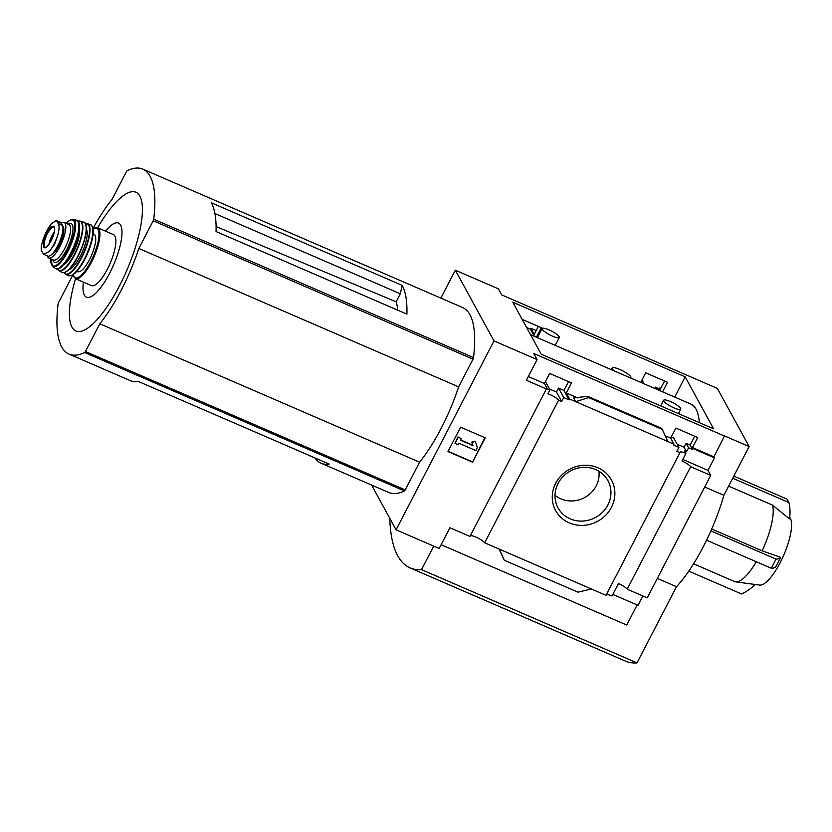 <?xml version="1.0" encoding="UTF-8"?>
<svg xmlns="http://www.w3.org/2000/svg" width="832" height="832" viewBox="0 0 832 832"><rect width="100%" height="100%" fill="white"/><g stroke="black" fill="none" stroke-linecap="round" stroke-linejoin="round"><path stroke-width="1.25" d="M530.535 334.682L690.768 404.03A101.598 30.43 113.4 0 1 699.338 422.646M470.33 535.694A8.434 1.83 -152.6 0 1 477.651 537.898A8.434 1.83 -152.6 0 1 484.671 542.797L558.584 400.202A8.434 1.83 27.4 0 0 547.914 393.744L549.962 389.782A8.434 1.83 27.4 0 0 546.53 389.085L546.998 388.18L544.44 383.5L549.661 373.443L571.511 382.907L566.301 392.954L569.608 399.006L569.13 399.911L563.94 390.426L558.553 388.097L556.483 392.028L549.546 389.022M536.411 337.22L541.299 327.662L522.163 319.384M549.962 389.782L546.083 382.699L545.085 382.262M558.584 400.202L561.694 401.544L556.483 392.028M561.694 401.544L563.742 397.582L558.553 388.097M563.742 397.582L569.13 399.911M534.352 336.336L530.462 329.212L530.93 328.297L534.238 334.339L538.356 326.394M526.635 327.558L530.462 329.212M568.558 381.628L563.94 390.426M671.299 436.883L673.681 437.913L678.87 447.408L673.483 445.078L673.962 444.163L670.654 438.121L675.865 428.064L697.726 437.528L692.505 447.574L692.598 449.519L690.144 445.047L686.15 443.31L684.081 447.252L677.144 444.246M662.615 391.841L667.503 382.283L645.653 372.819L640.765 382.387M692.598 449.519L688.594 447.782L686.15 443.31M688.594 447.782L686.546 451.745L684.081 447.252M656.562 389.22L655.408 387.119L654.732 388.43M660.566 390.957L659.412 388.846L655.408 387.119M694.772 436.249L690.144 445.047M664.57 381.014L660.452 388.96L659.89 387.93L659.412 388.846M644.093 383.822L641.992 379.974M678.87 447.408L676.822 451.37L679.921 452.712A8.434 1.83 27.4 0 1 679.921 452.244A8.434 1.83 27.4 0 1 685.911 453.388L684.538 450.882L686.546 451.745M536.193 330.574L530.93 328.297M659.89 387.93L660.785 388.315M673.962 444.163L569.608 399.006M566.301 392.954L577.668 397.883M665.194 435.76L670.654 438.121M575.765 401.669L573.706 397.904L586.342 396.469L587.954 396.458L588.63 397.561L575.765 401.669M692.505 447.574L713.908 456.841L724.516 435.895L749.143 446.545L723.871 495.3A87.89 26.322 113.4 0 1 676.489 586.706L637.01 662.886A237.39 71.105 113.4 0 1 625.57 661.149L410.093 567.892A237.39 71.105 113.4 0 1 389.782 518.315M693.066 448.604L714.459 457.86L713.908 456.841M611.416 507.374A31.814 29.557 -28.7 0 1 557.253 513.167A31.814 29.557 -28.7 0 1 582.015 465.41A31.814 29.557 -28.7 0 1 611.416 507.374M484.671 542.797L606.008 595.306L679.921 452.712M546.998 388.18A8.434 1.83 27.4 0 0 546.385 388.482A8.434 1.83 27.4 0 0 546.395 388.96L526.354 380.286L537.098 359.57L533.79 353.517L724.641 436.114M528.31 376.511L544.44 383.5M440.866 298.116L455.333 270.202L498.42 288.86L501.727 294.902L717.33 388.388L749.143 446.545M606.393 594.578A8.434 1.83 -152.6 0 1 611.998 595.993L618.478 583.492A8.434 1.83 -152.6 0 1 627.203 589.191L690.695 466.7A8.434 1.83 27.4 0 0 681.97 461.011L685.911 453.388M682.77 459.441L707.99 470.361L714.459 457.86M371.592 485.056L396.084 529.828L439.171 548.475L449.914 527.758L469.945 536.422L546.395 388.96M397.675 310.149A82.43 24.69 -66.6 0 0 396.126 301.798L400.296 293.769L402.21 285.397L211.349 202.8A140.618 42.12 -66.6 0 1 216.05 231.546L406.9 314.142A140.618 42.12 -66.6 0 0 402.21 285.397M216.091 226.554L396.126 301.798M400.296 293.769L214.916 213.543M84.614 352.529A140.618 42.12 113.4 0 1 69.004 354.099A140.618 42.12 113.4 0 1 58.084 304.023A1.758 0.53 113.4 0 1 58.604 302.463L72.956 274.789L75.483 278.71A27.768 8.32 -66.6 0 0 94.141 256.526A27.768 8.32 -66.6 0 0 97.542 227.729L92.955 228.602A87.183 26.114 113.4 0 1 112.018 199.43L126.381 171.714A1.758 0.53 113.4 0 1 127.192 170.695A140.618 42.12 113.4 0 1 142.802 169.114A140.618 42.12 113.4 0 1 153.722 219.201A1.758 0.53 113.4 0 1 153.202 220.761L138.84 248.466A87.183 26.114 113.4 0 1 99.788 323.794L85.426 351.499A1.758 0.53 113.4 0 1 84.614 352.529L404.414 490.932A140.618 42.12 113.4 0 1 388.804 492.502L321.079 463.195A140.618 42.12 -66.6 0 0 329.191 464.069L138.341 381.472A140.618 42.12 -66.6 0 1 130.229 380.598L69.004 354.099M314.902 457.881A140.618 42.12 -66.6 0 0 321.079 463.195M142.802 169.114L462.602 307.528A140.618 42.12 113.4 0 1 473.522 357.604A1.758 0.53 113.4 0 1 473.002 359.164L458.64 386.87A87.183 26.114 113.4 0 1 419.588 462.197L405.226 489.902A1.758 0.53 113.4 0 1 404.414 490.932M396.084 529.828L494 340.912L455.333 270.202M309.91 455.915L314.746 457.902M711.714 529.006L762.112 550.815A43.94 13.166 113.4 0 0 772.533 505.128L728.624 486.127M756.33 561.756A43.94 13.166 113.4 0 1 735.623 581.859A43.94 13.166 113.4 0 1 734.542 581.558L693.576 563.826M789.672 517.244A37.346 11.19 113.4 0 1 780.177 562.671A37.346 11.19 113.4 0 1 759.626 585.083L735.623 581.859M733.824 476.102L787.072 499.148L788.944 502.57A45.698 42.463 151.3 0 1 789.433 518.866L772.533 505.128M706.555 540.218L771.295 568.235A45.698 9.911 -152.6 0 0 775.913 566.478L780.655 557.336L762.112 550.815M685.152 376.813L713.596 428.813L541.216 354.214L512.772 302.203L685.152 376.813L674.773 397.103M537.098 359.57L494 340.912M441.126 544.71L626.725 625.03L637.125 604.947M627.203 589.191L647.244 597.865L710.736 475.374L690.695 466.7M612.81 594.422L638.019 605.332L642.876 595.972M710.736 475.374L707.99 470.361M661.762 428.449L662.334 429.458L588.63 397.561M662.334 429.458L667.805 441.501M591.365 588.973L577.99 592.166L504.296 560.269L498.982 548.985M504.296 560.269L499.325 549.141M460.595 427.18L485.222 437.84L472.586 462.207L447.959 451.558L460.595 427.18M704.704 487.001L723.871 495.3M657.322 578.406L676.489 586.706M433.722 546.114L421.533 569.629L637.01 662.886M421.533 569.629A237.39 71.105 113.4 0 1 410.093 567.892M472.586 462.207L484.869 437.684M461.24 438.651L460.45 440.17L473.034 445.619L471.973 442.52L475.259 441.303L477.381 447.502L475.8 450.549L458.869 443.217L458.078 444.746L455 443.414L457.943 436.914L461.24 438.651L457.943 436.914M475.259 441.303L471.754 442.125L472.815 445.214L460.585 439.92M455 443.414L458.162 437.32M448.084 451.308L472.368 461.812M688.792 571.137L741.562 593.975A45.698 42.463 151.3 0 0 755.186 584.49M788.944 502.57L732.722 478.234M780.655 557.336A45.698 9.911 -152.6 0 1 776.038 559.094L710.882 530.899M771.295 568.235L776.038 559.094M607.859 504.993A28.434 26.416 -28.7 0 1 581.807 521.102A28.434 26.416 -28.7 0 1 557.107 506.002A28.434 26.416 -28.7 0 1 570.284 471.047A28.434 26.416 -28.7 0 1 606.83 478.806A28.434 26.416 -28.7 0 1 607.859 504.993M598.915 471.224A26.655 24.762 -28.7 0 1 596.201 485.867A26.655 24.762 -28.7 0 1 554.996 495.248M458.64 386.87L138.84 248.466M419.588 462.197L99.788 323.794M75.546 278.73A75.608 22.651 -66.6 0 0 94.536 322.338A75.608 22.651 -66.6 0 0 142.386 211.765A75.608 22.651 -66.6 0 0 97.604 227.76M83.408 282.142A40.362 12.085 -66.6 0 0 98.821 289.921A40.362 12.085 -66.6 0 0 121.701 237.078A40.362 12.085 -66.6 0 0 105.466 231.161M670.467 401.586A9.672 2.101 -152.6 0 1 680.763 409.167A9.672 2.101 -152.6 0 1 673.899 407.857A9.672 2.101 -152.6 0 1 663.593 400.275A9.672 2.101 -152.6 0 1 670.467 401.586M549.006 329.867A9.672 2.101 -152.6 0 1 559.302 337.449A9.672 2.101 -152.6 0 1 552.438 336.138A9.672 2.101 -152.6 0 1 542.131 328.557A9.672 2.101 -152.6 0 1 549.006 329.867M614.297 370.926A10.546 2.288 -152.6 0 1 612.186 367.983A10.546 2.288 -152.6 0 1 622.606 370.802A10.546 2.288 -152.6 0 1 630.916 377.686A10.546 2.288 -152.6 0 1 630.583 377.978M41.6 251.212L43.836 254.353L49.473 251.316L54.475 244.473L57.647 235.55C59.29 229.85 59.509 225.867 58.292 223.579L56.295 220.532L51.241 223.829L43.066 239.595C41.246 245.211 40.758 249.08 41.6 251.212M43.826 254.363L47.798 256.09A17.222 5.158 -66.6 0 0 58.562 244.119A17.222 5.158 -66.6 0 0 62.379 225.347L61.162 223.122A17.222 5.158 -66.6 0 0 60.268 222.238L56.295 220.522M62.722 226.231A15.33 4.586 113.4 0 1 61.506 240.105A15.33 4.586 113.4 0 1 51.979 254.186M47.403 255.913A19.334 5.793 -66.6 0 0 48.818 257.972A19.334 5.793 -66.6 0 0 61.807 242.528A19.334 5.793 -66.6 0 0 64.178 222.487A19.334 5.793 -66.6 0 0 61.194 223.184M75.483 278.71L91.458 285.626A27.768 8.32 -66.6 0 0 110.115 263.432A27.768 8.32 -66.6 0 0 113.516 234.645L97.542 227.729M76.908 271.284L77.792 271.669A20.394 6.105 -66.6 0 0 91.499 255.382A20.394 6.105 -66.6 0 0 93.995 234.239L93.101 233.854M54.246 232.055A10.546 3.162 -66.6 0 0 52.01 235.674A10.546 3.162 -66.6 0 0 48.994 244.192M574.361 398.185L573.706 397.904M473.522 357.604L153.722 219.201M661.794 428.47L588.089 396.573M473.002 359.164L153.202 220.761M405.226 489.902L85.426 351.499M58.292 223.579L62.379 225.347M57.075 221.354L61.162 223.122M73.112 274.685A27.071 8.112 -66.6 0 0 93.34 256.173A27.071 8.112 -66.6 0 0 92.986 228.758M71.739 275.194A27.071 8.112 -66.6 0 0 87.485 253.646A27.071 8.112 -66.6 0 0 92.425 227.406M90.438 224.661C91.166 224.526 91.988 225.722 92.882 228.238C94.234 231.93 92.342 244.566 84.666 259.626C78.374 271.274 72.946 276.609 68.38 275.631A27.768 8.32 -66.6 0 0 87.058 253.458A27.768 8.32 -66.6 0 0 90.438 224.661L85.27 223.486M68.38 275.631L65.541 274.31A27.685 8.289 -66.6 0 0 84.261 252.242A27.685 8.289 -66.6 0 0 87.537 223.496M64.137 272.636A27.331 8.185 -66.6 0 0 83.866 252.075A27.331 8.185 -66.6 0 0 85.353 223.621M68.89 269.578A22.495 6.739 -66.6 0 0 82.534 251.503A22.495 6.739 -66.6 0 0 86.382 229.174M64.886 272.272A27.05 8.102 -66.6 0 0 80.704 250.702A27.05 8.102 -66.6 0 0 85.602 224.411M83.595 222.113C91.187 223.059 82.326 254.29 71.105 267.155C67.236 271.773 64.147 273.51 61.838 272.386A27.394 8.206 -66.6 0 0 80.465 250.598A27.394 8.206 -66.6 0 0 83.595 222.113L80.246 221.114A26.998 8.091 -66.6 0 0 77.948 221.364M57.429 268.778A26.998 8.091 -66.6 0 0 58.822 270.629A26.998 8.091 -66.6 0 0 77.272 249.215A26.998 8.091 -66.6 0 0 80.246 221.114L77.906 221.312M57.491 268.767A26.645 7.977 -66.6 0 0 76.908 249.059A26.645 7.977 -66.6 0 0 77.979 221.426M63.159 264.898A20.738 6.209 -66.6 0 0 75.286 248.362A20.738 6.209 -66.6 0 0 79.04 228.197M65.322 262.319A20.041 6.001 -66.6 0 0 78.645 231.546M58.178 268.455A25.979 7.779 -66.6 0 0 73.642 247.645A25.979 7.779 -66.6 0 0 78.218 222.134M76.159 220.106C87.963 220.906 63.95 276.401 55.286 268.341A26.322 7.883 -66.6 0 0 73.372 247.53A26.322 7.883 -66.6 0 0 76.159 220.106L72.966 219.461L70.335 219.918L66.071 223.309M55.286 268.341L52.624 266.448A25.667 7.686 -66.6 0 0 70.346 246.22A25.667 7.686 -66.6 0 0 72.966 219.461M50.783 258.825A24.981 7.478 -66.6 0 0 61.048 260.79A24.981 7.478 -66.6 0 0 74.599 229.466A24.981 7.478 -66.6 0 0 66.144 223.33M52.811 259.698A21.091 6.313 -66.6 0 0 68.609 245.471A21.091 6.313 -66.6 0 0 68.172 224.214M48.818 257.972L53.591 260.042A19.334 5.793 -66.6 0 0 66.581 244.598A19.334 5.793 -66.6 0 0 68.952 224.546L64.178 222.487M51.241 223.829A20.218 6.053 -66.6 0 0 43.066 239.595M46.966 233.21A11.7 3.505 -66.6 0 0 43.451 245.991A11.7 3.505 -66.6 0 0 48.526 244.951A11.7 3.505 -66.6 0 0 54.631 228.02A11.7 3.505 -66.6 0 0 46.966 233.21M49.473 251.316A20.218 6.053 -66.6 0 0 57.647 235.55M47.486 233.584A11.076 3.318 -66.6 0 0 45.146 247.385C45.521 246.21 45.261 251.41 52.302 238.129C55.91 227.885 54.257 228.748 54.319 227.562L53.945 227.063A11.076 3.318 -66.6 0 0 47.486 233.584M661.742 428.397L587.954 396.458M678.465 413.608L680.763 409.167M660.67 405.912L663.593 400.275M555.204 345.353L559.302 337.449M537.42 337.657L542.131 328.557M611.333 369.647L612.186 367.983M65.541 274.31L63.991 272.667M61.838 272.386L58.822 270.629L57.366 268.788M52.624 266.448L50.71 258.794"/></g></svg>
